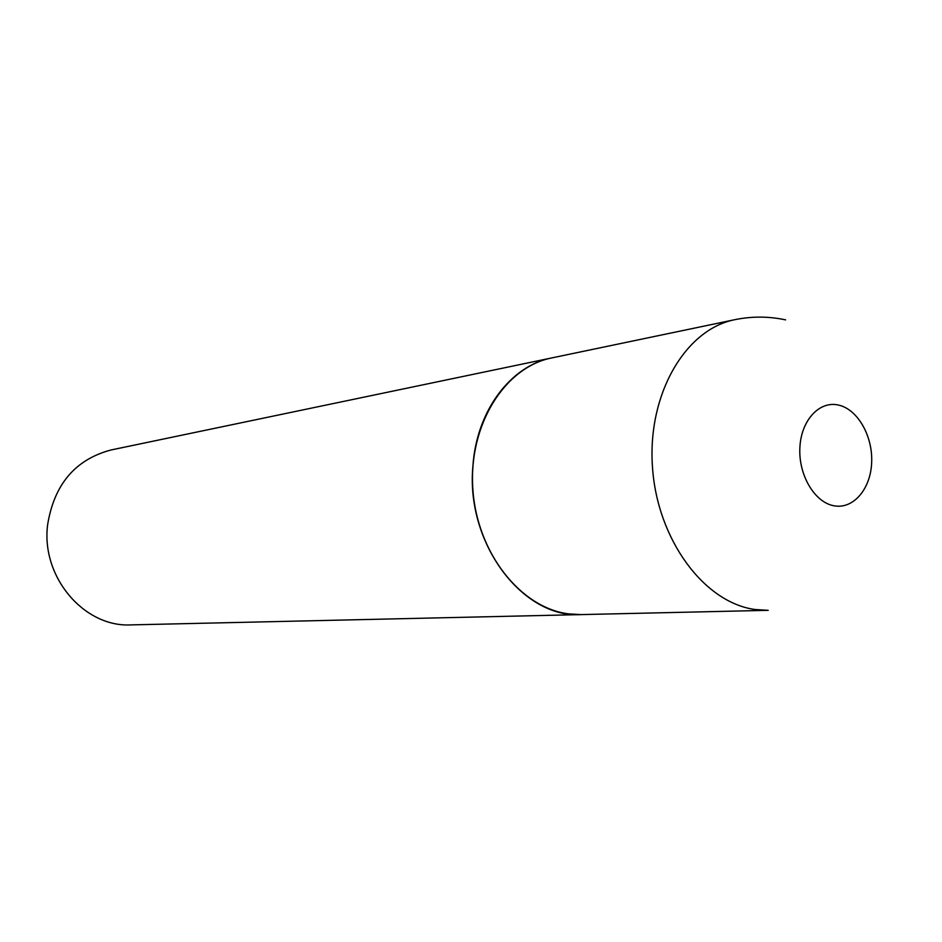 <?xml version="1.0" encoding="UTF-8"?>
<svg xmlns="http://www.w3.org/2000/svg" width="942" height="942" viewBox="0 0 942 942"><rect width="100%" height="100%" fill="white"/><g stroke="black" fill="none" stroke-linecap="round" stroke-linejoin="round"><path stroke-width="1.41" d="M551.753 357.925C504.747 367.156 468.48 424.842 472.825 488.721C476.734 552.624 520.514 607.979 568.78 613.901L581.238 614.596C522.657 618.6 465.478 543.169 472.931 465.866C476.57 410.783 510.741 365.696 551.753 357.925L734.831 319.679C685.387 329.3 647.295 394.239 652.465 466.938C657.175 539.66 704.204 602.762 755.095 609.509L768.225 610.322L131.103 624.887C84.297 627.607 40.895 577.069 47.606 524.882C54.118 484.471 75.254 459.508 111.003 449.982L551.753 357.925M838.78 405.131C819.705 400.362 801.183 420.026 799.888 447.438C798.298 474.792 814.489 502.286 833.8 505.748C853.075 509.61 870.549 489.357 871.644 462.863C873.022 436.417 857.879 409.511 838.78 405.131M734.831 319.679C751.787 316.206 768.707 316.265 785.581 319.868"/></g></svg>
